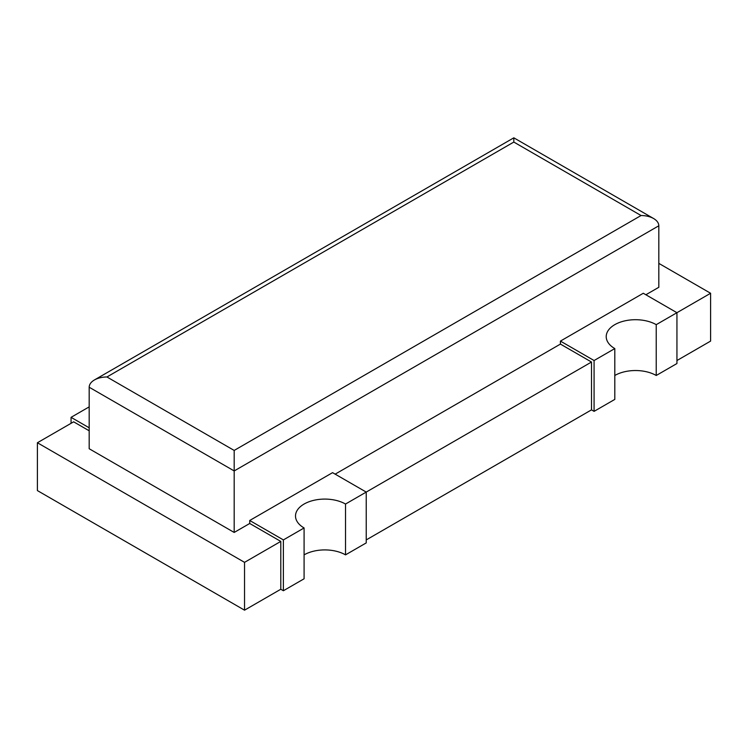 <?xml version="1.0" encoding="UTF-8"?>
<svg xmlns="http://www.w3.org/2000/svg" width="748" height="748" viewBox="0 0 748 748"><rect width="100%" height="100%" fill="white"/><g stroke="black" fill="none" stroke-linecap="round" stroke-linejoin="round"><path stroke-width="1.12" d="M89.18 430.792L73.65 421.825L37.4 442.751L244.54 562.346L280.79 541.412L249.72 523.478L234.18 532.445L89.18 448.735L89.18 387.23C89.264 384.416 90.994 382.004 94.388 379.975C97.885 378.021 102.065 377.02 106.936 376.973L234.18 450.436L641.064 215.527L513.82 142.064L513.82 137.819L513.82 142.064L106.936 376.973M366.23 539.916L591.5 409.867L594.08 411.363L614.8 399.404L614.8 348.577A29.294 16.914 180 0 1 606.217 336.619A29.294 16.914 180 0 1 624.3 320.995A29.294 16.914 180 0 1 656.23 324.66L656.23 375.487L676.94 363.528L676.94 312.701L710.6 293.263L658.82 263.371M645.87 294.759L658.82 287.288L658.82 225.784C658.736 222.969 657.006 220.548 653.612 218.528C650.115 216.574 645.935 215.574 641.064 215.527M676.94 360.536L710.6 341.097L710.6 293.263M656.23 375.487A29.294 16.914 0 0 0 614.8 375.487M89.18 406.875L71.06 417.337L89.18 427.8M71.06 423.321L71.06 417.337M234.18 532.445L234.18 450.436M656.23 324.66L676.94 312.701L643.28 293.263L560.42 341.097L594.08 360.536L614.8 348.577M335.16 474.148L560.42 344.089L560.42 341.097M332.57 472.652L249.72 520.486L283.38 539.916L304.09 527.957A29.294 16.914 180 0 1 295.507 515.998A29.294 16.914 180 0 1 313.599 500.375A29.294 16.914 180 0 1 345.52 504.04L366.23 492.081L332.57 472.652M249.72 523.478L249.72 520.486M594.08 411.363L594.08 360.536M591.5 409.867L591.5 362.032L560.42 344.089M283.38 539.916L283.38 590.742L280.79 589.246L244.54 610.181L37.4 490.585L37.4 442.751M280.79 589.246L280.79 541.412M244.54 610.181L244.54 562.346M345.52 504.04L345.52 554.866L366.23 542.908L366.23 492.081L591.5 362.032M283.38 590.742L304.09 578.784L304.09 527.957M345.52 554.866A29.294 16.914 0 0 0 304.09 554.866M89.18 387.23L234.18 470.941L658.82 225.784M653.612 218.528L513.82 137.819L94.388 379.975"/></g></svg>

